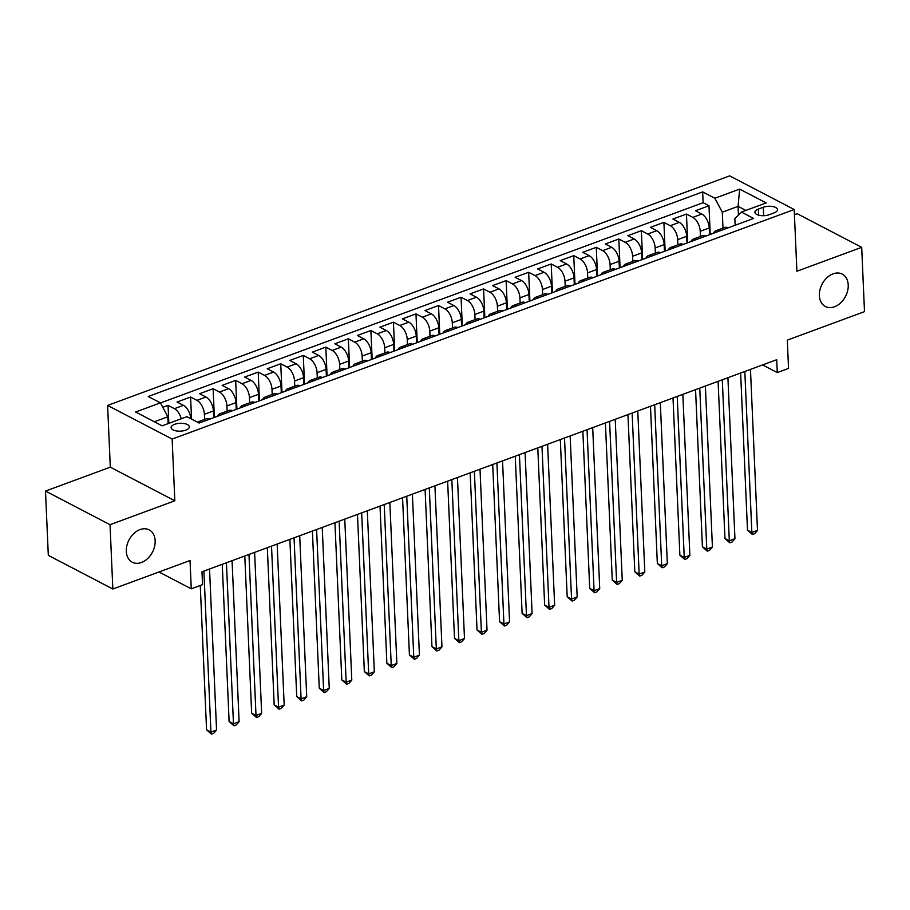 <?xml version="1.0" encoding="UTF-8"?>
<svg xmlns="http://www.w3.org/2000/svg" width="910" height="910" viewBox="0 0 910 910"><rect width="100%" height="100%" fill="white"/><g stroke="black" fill="none" stroke-linecap="round" stroke-linejoin="round"><path stroke-width="1.36" d="M155.155 540.722A18.257 13.218 -62.5 0 1 147.636 558.569A18.257 13.218 -62.5 0 1 132.303 562.232A18.257 13.218 -62.5 0 1 126.308 551.369A18.257 13.218 -62.5 0 1 133.838 533.522A18.257 13.218 -62.5 0 1 149.172 529.859A18.257 13.218 -62.5 0 1 155.155 540.722M848.222 284.978A18.257 13.218 -62.5 0 1 840.703 302.825A18.257 13.218 -62.5 0 1 825.359 306.488A18.257 13.218 -62.5 0 1 819.375 295.625A18.257 13.218 -62.5 0 1 826.894 277.766A18.257 13.218 -62.5 0 1 842.239 274.115A18.257 13.218 -62.5 0 1 848.222 284.978M185.811 430.134A9.123 3.924 -2.5 0 0 189.337 426.835A9.123 3.924 -2.5 0 0 184.161 423.548A9.123 3.924 -2.5 0 0 174.64 424.322A9.123 3.924 -2.5 0 0 171.103 427.632A9.123 3.924 -2.5 0 0 176.29 430.908A9.123 3.924 -2.5 0 0 185.811 430.134M45.5 491.07L48.31 555.373L112.84 589.009L110.03 524.706L174.834 500.796L172.138 439.064L107.607 405.428L110.303 467.16L45.5 491.07L110.03 524.706M172.138 439.064L794.202 209.516L729.672 175.869L107.607 405.428M794.202 209.516L796.898 271.248L861.69 247.327L797.16 213.691L794.43 214.703M861.69 247.327L864.5 311.641L787.309 340.124L788.538 368.413L777.277 372.577L776.708 359.712L201.975 571.798L202.543 584.664L191.271 588.815L190.031 560.526L112.84 589.009M709.538 234.7L709.243 227.978A11.409 6.154 -110.3 0 0 701.815 214.055L695.456 210.733L708.981 205.74L710.232 234.439M700.45 236.452L700.234 231.299A11.409 6.154 -110.3 0 0 692.806 217.376L686.436 214.055L687.687 242.765M686.436 214.055L672.911 219.048L679.281 222.37A11.409 6.154 -110.3 0 1 686.709 236.293L687.005 243.015M664.459 251.331L664.163 244.608A11.409 6.154 -110.3 0 0 656.736 230.685L650.377 227.363L663.902 222.381L665.153 251.08M641.925 259.646L641.63 252.923A11.409 6.154 -110.3 0 0 634.202 239L627.832 235.69L641.357 230.696L642.608 259.395M619.38 267.961L619.084 261.25A11.409 6.154 -110.3 0 0 611.668 247.315L605.298 244.005L618.823 239.011L620.074 267.711M596.846 276.287L596.551 269.565A11.409 6.154 -110.3 0 0 589.123 255.642L582.764 252.32L596.278 247.327L597.54 276.026M574.301 284.602L574.017 277.88A11.409 6.154 -110.3 0 0 566.589 263.957L560.219 260.635L573.744 255.642L574.995 284.341M551.767 292.918L551.471 286.195A11.409 6.154 -110.3 0 0 544.043 272.272L537.685 268.95L551.21 263.968L552.461 292.667M529.233 301.233L528.938 294.51A11.409 6.154 -110.3 0 0 521.51 280.587L515.14 277.266L528.664 272.283L529.916 300.983M506.688 309.548L506.392 302.837A11.409 6.154 -110.3 0 0 498.976 288.902L492.606 285.592L506.131 280.599L507.382 309.298M484.154 317.874L483.858 311.152A11.409 6.154 -110.3 0 0 476.43 297.217L470.072 293.907L483.585 288.914L484.848 317.613M461.609 326.189L461.325 319.467A11.409 6.154 -110.3 0 0 453.897 305.544L447.527 302.222L461.051 297.229L462.303 325.928M439.075 334.505L438.779 327.782A11.409 6.154 -110.3 0 0 431.351 313.859L424.993 310.537L438.518 305.544L439.769 334.243M416.541 342.82L416.245 336.097A11.409 6.154 -110.3 0 0 408.817 322.174L402.447 318.853L415.972 313.87L417.224 342.57M393.996 351.135L393.7 344.412A11.409 6.154 -110.3 0 0 386.284 330.489L379.914 327.168L393.438 322.185L394.69 350.885M371.462 359.45L371.166 352.739A11.409 6.154 -110.3 0 0 363.738 338.804L357.38 335.494L370.893 330.501L372.156 359.2M348.917 367.776L348.632 361.054A11.409 6.154 -110.3 0 0 341.204 347.131L334.834 343.809L348.359 338.816L349.611 367.515M326.383 376.092L326.087 369.369A11.409 6.154 -110.3 0 0 318.659 355.446L312.301 352.125L325.825 347.131L327.077 375.83M303.849 384.407L303.553 377.684A11.409 6.154 -110.3 0 0 296.125 363.761L289.755 360.44L303.28 355.446L304.531 384.156M281.304 392.722L281.008 385.999A11.409 6.154 -110.3 0 0 273.591 372.076L267.221 368.755L280.746 363.772L281.998 392.472M258.77 401.037L258.474 394.314A11.409 6.154 -110.3 0 0 251.046 380.391L244.676 377.081L258.201 372.088L259.452 400.787M236.225 409.352L235.94 402.641A11.409 6.154 -110.3 0 0 228.512 388.707L222.142 385.396L235.667 380.403L236.918 409.102M213.691 417.679L213.395 410.956A11.409 6.154 -110.3 0 0 205.967 397.033L199.608 393.712L213.122 388.718L214.385 417.417M190.827 418.702A11.409 6.154 -110.3 0 0 183.433 405.348L177.063 402.027L190.588 397.033L191.555 419.089M763.297 207.252L758.337 209.084A8.838 3.799 -2.5 0 0 754.913 212.28A8.838 3.799 -2.5 0 0 759.93 215.465A8.838 3.799 -2.5 0 0 769.155 214.714L774.114 212.883A8.838 3.799 -2.5 0 0 777.538 209.687A8.838 3.799 -2.5 0 0 772.522 206.502A8.838 3.799 -2.5 0 0 763.297 207.252L763.672 215.704M738.454 215.067L738.067 206.365L722.29 212.189L714.873 198.255L702.657 191.896L148.216 396.498L160.422 402.857L135.624 412.014L162.139 425.823L186.937 416.678L199.142 423.048L753.594 218.445L741.377 212.075L734.848 218.73L735.132 225.248M714.873 198.255L739.659 189.109L766.174 202.93L741.377 212.075M204.602 419.43L204.386 414.277L213.395 410.956M227.147 411.115L226.92 405.962L235.94 402.641M249.681 402.789L249.454 397.647L258.474 394.314M272.226 394.474L271.999 389.332L281.008 385.999M294.76 386.159L294.533 381.017L303.553 377.684M317.294 377.843L317.078 372.69L326.087 369.369M339.839 369.528L339.612 364.375L348.632 361.054M362.373 361.213L362.146 356.06L371.166 352.739M384.919 352.887L384.691 347.745L393.7 344.412M407.452 344.572L407.225 339.43L416.245 336.097M429.986 336.256L429.77 331.115L438.779 327.782M452.532 327.941L452.304 322.788L461.325 319.467M475.065 319.626L474.838 314.473L483.858 311.152M497.611 311.311L497.383 306.158L506.392 302.837M520.145 302.985L519.917 297.843L528.938 294.51M542.678 294.669L542.462 289.528L551.471 286.195M565.224 286.354L564.996 281.201L574.017 277.88M587.758 278.039L587.541 272.886L596.551 269.565M610.303 269.724L610.075 264.571L619.084 261.25M632.837 261.397L632.609 256.256L641.63 252.923M655.371 253.082L655.154 247.941L664.163 244.608M677.916 244.767L677.688 239.626L686.709 236.293M708.981 205.74L703.134 202.702L160.467 402.948M181.249 418.782A11.409 6.154 69.7 0 0 174.413 408.67L168.054 405.36L162.788 407.293M190.588 397.033L196.958 400.354A11.409 6.154 69.7 0 1 204.386 414.277M213.122 388.718L219.492 392.039A11.409 6.154 69.7 0 1 226.92 405.962M235.667 380.403L242.037 383.724A11.409 6.154 69.7 0 1 249.454 397.647M258.201 372.088L264.571 375.409A11.409 6.154 69.7 0 1 271.999 389.332M280.746 363.772L287.105 367.083A11.409 6.154 69.7 0 1 294.533 381.017M303.28 355.446L309.65 358.767A11.409 6.154 69.7 0 1 317.078 372.69M325.825 347.131L332.184 350.452A11.409 6.154 69.7 0 1 339.612 364.375M348.359 338.816L354.729 342.137A11.409 6.154 69.7 0 1 362.146 356.06M370.893 330.501L377.263 333.822A11.409 6.154 69.7 0 1 384.691 347.745M393.438 322.185L399.797 325.496A11.409 6.154 69.7 0 1 407.225 339.43M415.972 313.87L422.342 317.18A11.409 6.154 69.7 0 1 429.77 331.115M438.518 305.544L444.876 308.865A11.409 6.154 69.7 0 1 452.304 322.788M461.051 297.229L467.421 300.55A11.409 6.154 69.7 0 1 474.838 314.473M483.585 288.914L489.955 292.235A11.409 6.154 69.7 0 1 497.383 306.158M506.131 280.599L512.489 283.92A11.409 6.154 69.7 0 1 519.917 297.843M528.664 272.283L535.034 275.594A11.409 6.154 69.7 0 1 542.462 289.528M551.21 263.968L557.568 267.278A11.409 6.154 69.7 0 1 564.996 281.201M573.744 255.642L580.114 258.963A11.409 6.154 69.7 0 1 587.541 272.886M596.278 247.327L602.647 250.648A11.409 6.154 69.7 0 1 610.075 264.571M618.823 239.011L625.193 242.333A11.409 6.154 69.7 0 1 632.609 256.256M641.357 230.696L647.727 234.018A11.409 6.154 69.7 0 1 655.154 247.941M663.902 222.381L670.26 225.691A11.409 6.154 69.7 0 1 677.688 239.626M719.196 231.14A11.409 6.154 -110.3 0 0 715.817 230.787A11.409 6.154 -110.3 0 0 713.474 233.244M728.205 227.807A11.409 6.154 -110.3 0 0 724.826 227.454L715.817 230.787M722.995 228.137L722.29 212.189M158.977 571.992L191.271 588.815M762.591 364.921L777.277 372.577M745.859 210.426L738.067 206.365L739.659 189.109M168.145 423.616L167.85 416.78L154.347 421.762M703.134 202.702L702.657 191.896M168.054 405.36L168.839 423.355M705.671 236.122A11.409 6.154 -110.3 0 0 702.292 235.77L693.272 239.102A11.409 6.154 69.7 0 1 696.651 239.455M690.94 241.56A11.409 6.154 69.7 0 1 693.272 239.102M683.126 244.437A11.409 6.154 -110.3 0 0 679.747 244.096L670.738 247.418A11.409 6.154 69.7 0 1 674.117 247.77M668.395 249.875A11.409 6.154 69.7 0 1 670.738 247.418M660.592 252.764A11.409 6.154 -110.3 0 0 657.213 252.411L648.193 255.733A11.409 6.154 69.7 0 1 651.571 256.085M645.861 258.201A11.409 6.154 69.7 0 1 648.193 255.733M638.046 261.079A11.409 6.154 -110.3 0 0 634.679 260.726L625.659 264.048A11.409 6.154 69.7 0 1 629.038 264.4M623.316 266.516A11.409 6.154 69.7 0 1 625.659 264.048M615.513 269.394A11.409 6.154 -110.3 0 0 612.134 269.041L603.125 272.374A11.409 6.154 69.7 0 1 606.492 272.716M600.782 274.831A11.409 6.154 69.7 0 1 603.125 272.374M592.979 277.709A11.409 6.154 -110.3 0 0 589.6 277.357L580.58 280.689A11.409 6.154 69.7 0 1 583.958 281.042M578.237 283.146A11.409 6.154 69.7 0 1 580.58 280.689M570.433 286.024A11.409 6.154 -110.3 0 0 567.055 285.672L558.046 289.005A11.409 6.154 69.7 0 1 561.424 289.357M555.703 291.462A11.409 6.154 69.7 0 1 558.046 289.005M547.9 294.351A11.409 6.154 -110.3 0 0 544.521 293.998L535.501 297.32A11.409 6.154 69.7 0 1 538.879 297.672M533.169 299.777A11.409 6.154 69.7 0 1 535.501 297.32M525.354 302.666A11.409 6.154 -110.3 0 0 521.976 302.313L512.967 305.635A11.409 6.154 69.7 0 1 516.345 305.988M510.624 308.103A11.409 6.154 69.7 0 1 512.967 305.635M502.82 310.981A11.409 6.154 -110.3 0 0 499.442 310.628L490.433 313.95A11.409 6.154 69.7 0 1 493.8 314.303M488.09 316.418A11.409 6.154 69.7 0 1 490.433 313.95M480.287 319.296A11.409 6.154 -110.3 0 0 476.908 318.944L467.888 322.276A11.409 6.154 69.7 0 1 471.266 322.629M465.545 324.733A11.409 6.154 69.7 0 1 467.888 322.276M457.741 327.611A11.409 6.154 -110.3 0 0 454.363 327.259L445.354 330.592A11.409 6.154 69.7 0 1 448.732 330.944M443.011 333.049A11.409 6.154 69.7 0 1 445.354 330.592M435.207 335.926A11.409 6.154 -110.3 0 0 431.829 335.574L422.809 338.907A11.409 6.154 69.7 0 1 426.187 339.259M420.477 341.364A11.409 6.154 69.7 0 1 422.809 338.907M412.662 344.253A11.409 6.154 -110.3 0 0 409.284 343.9L400.275 347.222A11.409 6.154 69.7 0 1 403.653 347.575M397.932 349.69A11.409 6.154 69.7 0 1 400.275 347.222M390.128 352.568A11.409 6.154 -110.3 0 0 386.75 352.215L377.73 355.537A11.409 6.154 69.7 0 1 381.108 355.89M375.398 358.005A11.409 6.154 69.7 0 1 377.73 355.537M367.595 360.883A11.409 6.154 -110.3 0 0 364.216 360.531L355.196 363.852A11.409 6.154 69.7 0 1 358.574 364.205M352.852 366.32A11.409 6.154 69.7 0 1 355.196 363.852M345.049 369.198A11.409 6.154 -110.3 0 0 341.671 368.846L332.662 372.179A11.409 6.154 69.7 0 1 336.04 372.531M330.319 374.636A11.409 6.154 69.7 0 1 332.662 372.179M322.515 377.513A11.409 6.154 -110.3 0 0 319.137 377.161L310.117 380.494A11.409 6.154 69.7 0 1 313.495 380.846M307.785 382.951A11.409 6.154 69.7 0 1 310.117 380.494M299.97 385.829A11.409 6.154 -110.3 0 0 296.592 385.487L287.583 388.809A11.409 6.154 69.7 0 1 290.961 389.161M285.239 391.266A11.409 6.154 69.7 0 1 287.583 388.809M277.436 394.155A11.409 6.154 -110.3 0 0 274.058 393.802L265.037 397.124A11.409 6.154 69.7 0 1 268.416 397.477M262.706 399.592A11.409 6.154 69.7 0 1 265.037 397.124M254.891 402.47A11.409 6.154 -110.3 0 0 251.524 402.118L242.504 405.439A11.409 6.154 69.7 0 1 245.882 405.792M240.16 407.908A11.409 6.154 69.7 0 1 242.504 405.439M232.357 410.785A11.409 6.154 -110.3 0 0 228.979 410.433L219.97 413.766A11.409 6.154 69.7 0 1 223.348 414.107M217.626 416.223A11.409 6.154 69.7 0 1 219.97 413.766M209.823 419.1A11.409 6.154 -110.3 0 0 206.445 418.748L197.424 422.081A11.409 6.154 69.7 0 1 200.803 422.433M160.422 402.857L167.85 416.78M174.834 500.796L110.303 467.16M740.638 373.032L747.497 530.2L751.853 532.475L744.824 371.485M757.495 530.393L754.64 533.681L752.388 534.511L751.853 532.475L757.495 530.393L750.466 369.403M752.388 534.511L747.497 530.2M718.092 381.347L724.963 538.527L729.319 540.79L722.29 379.8M734.95 538.72L732.106 542.007L729.843 542.838L729.319 540.79L734.95 538.72L727.92 377.718M729.843 542.838L724.963 538.527M695.558 389.662L702.418 546.842L706.786 549.117L699.756 388.115M712.416 547.035L709.561 550.322L707.309 551.153L706.786 549.117L712.416 547.035L705.386 386.033M707.309 551.153L702.418 546.842M673.013 397.977L679.884 555.157L684.24 557.432L677.211 396.43M689.871 555.35L687.027 558.638L684.775 559.468L684.24 557.432L689.871 555.35L682.841 394.349M684.775 559.468L679.884 555.157M650.479 406.292L657.338 563.472L661.707 565.747L654.677 404.745M667.337 563.665L664.482 566.953L662.23 567.783L661.707 565.747L667.337 563.665L660.307 402.664M662.23 567.783L657.338 563.472M627.945 414.607L634.805 571.787L639.161 574.062L632.131 413.06M644.803 571.98L641.948 575.268L639.696 576.098L639.161 574.062L644.803 571.98L637.773 410.99M639.696 576.098L634.805 571.787M605.4 422.934L612.271 580.114L616.627 582.377L609.598 421.387M622.258 580.307L619.403 583.583L617.151 584.425L616.627 582.377L622.258 580.307L615.228 419.305M617.151 584.425L612.271 580.114M582.866 431.249L589.726 588.429L594.082 590.704L587.052 429.702M599.724 588.622L596.869 591.909L594.617 592.74L594.082 590.704L599.724 588.622L592.694 427.62M594.617 592.74L589.726 588.429M560.321 439.564L567.192 596.744L571.548 599.019L564.518 438.017M577.179 596.937L574.335 600.225L572.072 601.055L571.548 599.019L577.179 596.937L570.149 435.935M572.072 601.055L567.192 596.744M537.787 447.879L544.646 605.059L549.014 607.334L541.985 446.332M554.645 605.252L551.79 608.54L549.538 609.37L549.014 607.334L554.645 605.252L547.615 444.251M549.538 609.37L544.646 605.059M515.253 456.194L522.112 613.374L526.469 615.649L519.439 454.647M532.111 613.567L529.256 616.855L527.004 617.685L526.469 615.649L532.111 613.567L525.081 452.566M527.004 617.685L522.112 613.374M492.708 464.51L499.567 621.689L503.935 623.964L496.905 462.962M509.566 621.883L506.711 625.17L504.459 626L503.935 623.964L509.566 621.883L502.536 460.892M504.459 626L499.567 621.689M470.174 472.836L477.033 630.016L481.39 632.279L474.36 471.289M487.032 630.209L484.177 633.485L481.925 634.327L481.39 632.279L487.032 630.209L480.002 469.207M481.925 634.327L477.033 630.016M447.629 481.151L454.5 638.331L458.856 640.606L451.826 479.604M464.487 638.524L461.643 641.812L459.379 642.642L458.856 640.606L464.487 638.524L457.457 477.522M459.379 642.642L454.5 638.331M425.095 489.466L431.954 646.646L436.322 648.921L429.292 487.919M441.953 646.839L439.098 650.127L436.846 650.957L436.322 648.921L441.953 646.839L434.923 485.838M436.846 650.957L431.954 646.646M402.561 497.781L409.42 654.961L413.777 657.236L406.747 496.234M419.419 655.154L416.564 658.442L414.312 659.272L413.777 657.236L419.419 655.154L412.389 494.153M414.312 659.272L409.42 654.961M380.016 506.096L386.875 663.276L391.243 665.551L384.213 504.549M396.874 663.47L394.019 666.757L391.766 667.587L391.243 665.551L396.874 663.47L389.844 502.479M391.766 667.587L386.875 663.276M357.482 514.423L364.341 671.591L368.698 673.866L361.668 512.876M374.34 671.785L371.485 675.072L369.233 675.903L368.698 673.866L374.34 671.785L367.31 510.794M369.233 675.903L364.341 671.591M334.937 522.738L341.807 679.918L346.164 682.182L339.134 521.191M351.795 680.111L348.951 683.399L346.687 684.229L346.164 682.182L351.795 680.111L344.765 519.11M346.687 684.229L341.807 679.918M312.403 531.053L319.262 688.233L323.63 690.508L316.6 529.506M329.261 688.426L326.406 691.714L324.153 692.544L323.63 690.508L329.261 688.426L322.231 527.425M324.153 692.544L319.262 688.233M289.869 539.368L296.728 696.548L301.085 698.823L294.055 537.821M306.715 696.741L303.872 700.029L301.62 700.859L301.085 698.823L306.715 696.741L299.697 535.74M301.62 700.859L296.728 696.548M267.324 547.683L274.183 704.863L278.551 707.138L271.521 546.136M284.182 705.057L281.326 708.344L279.074 709.174L278.551 707.138L284.182 705.057L277.152 544.055M279.074 709.174L274.183 704.863M244.79 555.999L251.649 713.178L256.006 715.453L248.976 554.452M261.648 713.372L258.793 716.659L256.54 717.489L256.006 715.453L261.648 713.372L254.618 552.381M256.54 717.489L251.649 713.178M222.245 564.325L229.115 721.505L233.472 723.768L226.442 562.778M239.102 721.698L236.247 724.974L233.995 725.816L233.472 723.768L239.102 721.698L232.073 560.697M233.995 725.816L229.115 721.505M200.268 585.494L206.57 729.82L210.927 732.084L203.908 571.093M216.569 730.013L213.713 733.301L211.461 734.131L210.927 732.084L216.569 730.013L209.539 569.012M211.461 734.131L206.57 729.82M700.234 231.299L709.243 227.978M692.806 217.376L701.815 214.055M174.413 408.67L183.433 405.348M196.958 400.354L205.967 397.033M219.492 392.039L228.512 388.707M242.037 383.724L251.046 380.391M264.571 375.409L273.591 372.076M287.105 367.083L296.125 363.761M309.65 358.767L318.659 355.446M332.184 350.452L341.204 347.131M354.729 342.137L363.738 338.804M377.263 333.822L386.284 330.489M399.797 325.496L408.817 322.174M422.342 317.18L431.351 313.859M444.876 308.865L453.897 305.544M467.421 300.55L476.43 297.217M489.955 292.235L498.976 288.902M512.489 283.92L521.51 280.587M535.034 275.594L544.043 272.272M557.568 267.278L566.589 263.957M580.114 258.963L589.123 255.642M602.647 250.648L611.668 247.315M625.193 242.333L634.202 239M647.727 234.018L656.736 230.685M670.26 225.691L679.281 222.37M758.61 215.181L758.337 209.084"/></g></svg>
